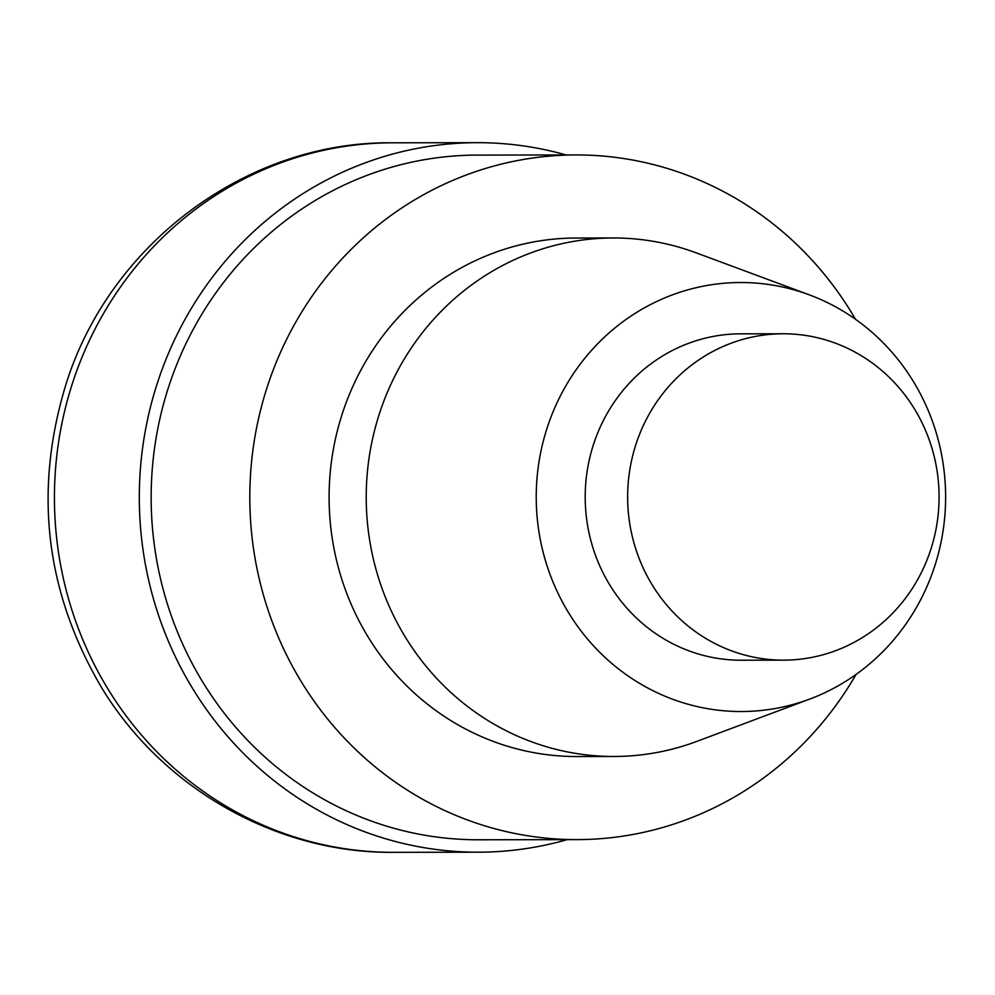<?xml version="1.0" encoding="UTF-8"?>
<svg xmlns="http://www.w3.org/2000/svg" width="995" height="995" viewBox="0 0 995 995"><rect width="100%" height="100%" fill="white"/><g stroke="black" fill="none" stroke-linecap="round" stroke-linejoin="round"><path stroke-width="1.49" d="M575.956 154.934L477.289 155.096A342.342 326.671 89.9 0 0 168.777 386.458A342.342 326.671 89.9 0 0 478.371 839.78L577.013 839.618A342.342 326.671 89.9 0 0 856.073 674.399M855.513 319.296A342.342 326.671 89.9 0 0 575.943 154.934A342.342 326.671 89.9 0 0 267.431 386.309A342.342 326.671 89.9 0 0 577.025 839.618M696.251 252.867A259.26 247.394 89.9 0 0 613.206 237.967L576.08 238.029A259.26 247.394 89.9 0 0 342.442 413.236A259.26 247.394 89.9 0 0 576.901 756.536L614.014 756.486A259.26 247.394 89.9 0 0 696.973 741.337L809.893 699.012A214.51 204.696 89.9 0 0 934.579 566.565A214.51 204.696 89.9 0 0 809.296 294.843A214.51 204.696 89.9 0 0 536.23 497.326A214.51 204.696 89.9 0 0 809.893 699M613.206 237.967A259.26 247.394 89.9 0 0 379.568 413.186A259.26 247.394 89.9 0 0 614.027 756.486M783.102 333.773L740.666 333.835A163.192 155.718 89.9 0 0 593.605 444.131A163.192 155.718 89.9 0 0 741.175 660.22L783.612 660.145A163.192 155.718 89.9 0 0 930.673 549.862A163.192 155.718 89.9 0 0 783.102 333.773A163.192 155.718 89.9 0 0 636.041 444.056A163.192 155.718 89.9 0 0 783.612 660.145M567.138 839.643A354.755 338.524 -90.1 0 1 478.384 852.193A354.755 338.524 -90.1 0 1 157.571 382.428A354.755 338.524 -90.1 0 1 477.264 142.671A354.755 338.524 -90.1 0 1 566.068 154.959M477.277 142.671L392.403 142.807A354.755 338.524 89.9 0 0 72.697 382.565A354.755 338.524 89.9 0 0 393.522 852.329L478.371 852.193M809.258 294.831L696.214 252.854M392.403 142.807C247.083 140.917 109.487 244.061 65.919 384.48C33.544 490.622 45.297 591.428 101.179 686.911C162.135 788.189 276.461 853.499 393.51 852.329"/></g></svg>
